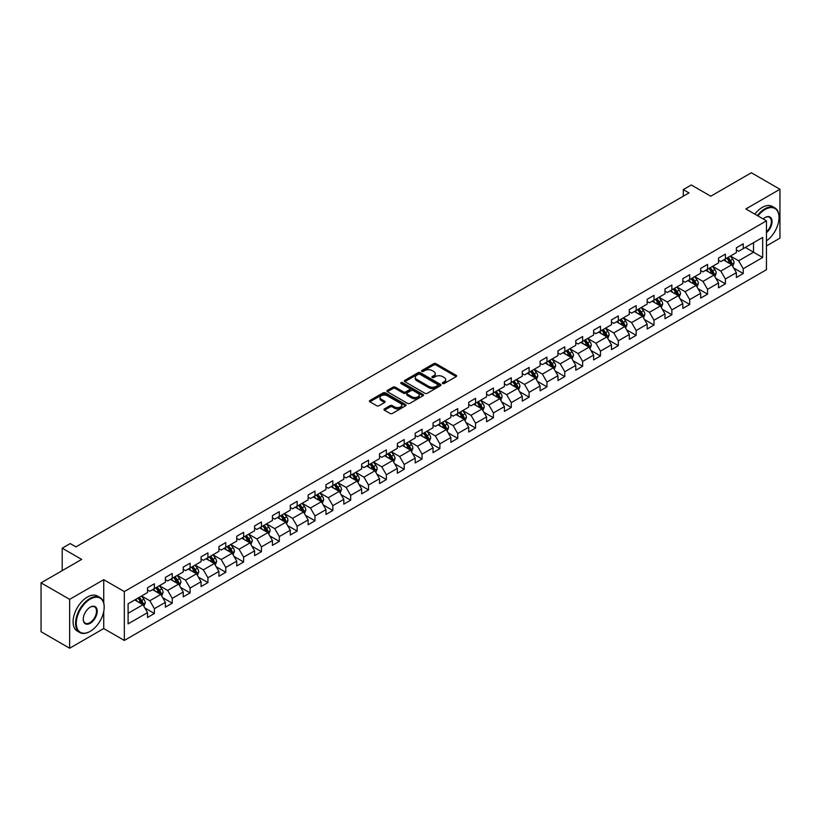 <?xml version="1.0" encoding="UTF-8"?>
<svg xmlns="http://www.w3.org/2000/svg" width="821" height="821" viewBox="0 0 821 821"><rect width="100%" height="100%" fill="white"/><g stroke="black" fill="none" stroke-linecap="round" stroke-linejoin="round"><path stroke-width="1.23" d="M442.673 383.51A1.108 0.647 0 0 0 444.243 383.51L456.178 376.623A1.591 0.913 0 0 0 456.64 375.977A1.591 0.913 0 0 0 456.178 375.33L435.961 363.662A1.591 0.913 0 0 0 433.724 363.662L421.789 370.548A1.108 0.647 0 0 0 423.359 371.451L424.909 370.558A5.08 2.935 0 0 1 432.092 370.558L433.775 371.533A5.08 2.935 0 0 1 435.263 373.606A5.08 2.935 0 0 1 433.775 375.679L432.236 376.572A1.108 0.647 0 0 0 433.806 377.486L435.346 376.593A5.08 2.935 0 0 1 442.529 376.593L444.212 377.557A5.08 2.935 0 0 1 445.7 379.641A5.08 2.935 0 0 1 444.212 381.714L442.673 382.607A1.108 0.647 0 0 0 442.673 383.51L442.673 382.607M384.433 408.899A1.591 0.913 0 0 0 383.971 409.556A1.591 0.913 0 0 0 384.433 410.202L390.098 413.476A1.591 0.913 0 0 0 392.346 413.476L405.595 405.82A1.591 0.913 0 0 0 406.056 405.174A1.591 0.913 0 0 0 405.595 404.527L385.388 392.859A1.591 0.913 0 0 0 383.14 392.859L369.891 400.504A1.591 0.913 0 0 0 369.429 401.161A1.591 0.913 0 0 0 369.891 401.808L376.736 405.759A1.591 0.913 0 0 0 378.984 405.759L384.659 402.485A1.591 0.913 0 0 0 385.121 401.838A1.591 0.913 0 0 0 384.659 401.192L381.262 399.232A4.249 2.453 0 0 1 380.02 397.497A4.249 2.453 0 0 1 382.637 395.229A4.249 2.453 0 0 1 387.266 395.763L400.566 403.439A4.249 2.453 0 0 1 401.818 405.174A4.249 2.453 0 0 1 399.191 407.442A4.249 2.453 0 0 1 394.562 406.908L392.346 405.625A1.591 0.913 0 0 0 390.098 405.625L384.433 408.899L384.433 410.202L390.098 406.949L390.098 405.625M766.455 245.941L779.95 238.141L779.95 189.271L751.359 172.769L710.75 196.209L691.303 184.982L683.298 189.61L689.014 192.904L75.932 546.868L70.216 543.564L62.211 548.192L62.211 570.636M103.733 602.881L103.733 579.688L69.641 599.361L41.05 582.859L81.659 559.409L62.211 548.192M103.733 579.688L124.32 591.572L766.455 220.839L766.455 269.709L124.32 640.442L124.32 591.572M779.95 189.271L745.868 208.955L766.455 220.839M425.021 393.31A1.591 0.913 0 0 0 427.259 393.31L440.508 385.665A1.591 0.913 0 0 0 440.98 385.018A1.591 0.913 0 0 0 440.508 384.372L420.301 372.703A1.591 0.913 0 0 0 418.053 372.703L404.804 380.349A1.591 0.913 0 0 0 404.343 380.995A1.591 0.913 0 0 0 404.804 381.642L425.021 393.31M401.377 383.746A1.108 0.647 0 0 1 402.506 383.91L402.506 382.586L423.051 394.449A1.591 0.913 0 0 1 423.523 395.096A1.591 0.913 0 0 1 423.051 395.743L409.802 403.388A1.591 0.913 0 0 1 407.565 403.388L387.348 391.73L393.023 388.477L393.023 387.153L387.348 390.427A1.591 0.913 0 0 0 386.886 391.073A1.591 0.913 0 0 0 387.348 391.73L387.348 390.427M393.023 388.477A1.591 0.913 0 0 1 395.27 388.477L395.27 387.153A1.591 0.913 0 0 0 393.023 387.153M395.27 387.153L403.46 391.884A1.591 0.913 0 0 0 405.707 391.884L409.463 389.718A1.591 0.913 0 0 0 409.936 389.072A1.591 0.913 0 0 0 409.463 388.415L400.935 383.489A1.108 0.647 0 0 1 402.506 382.586M69.641 599.361L69.641 648.231L41.05 631.729L41.05 582.859M144.855 607.981L154.399 613.503L154.399 608.679L165.38 602.337L165.38 607.16L172.246 603.199L172.246 598.376L183.227 592.033L183.227 596.857L190.092 592.895L190.092 588.072L201.073 581.73L201.073 586.553L207.929 582.592L207.929 577.768L218.909 571.437L218.909 576.25L225.775 572.288L225.775 567.475L236.756 561.133L236.756 565.956L243.621 561.985L243.621 557.172L254.602 550.829L254.602 555.653L261.458 551.691L261.458 546.868L272.439 540.526L272.439 545.349L279.304 541.388L279.304 536.565L290.285 530.222L290.285 535.046L297.151 531.084L297.151 526.261L308.132 519.919L308.132 524.742L314.987 520.781L314.987 515.957L325.968 509.625L325.968 514.439L332.833 510.477L332.833 505.664L343.814 499.322L343.814 504.145L350.68 500.174L350.68 495.361L361.661 489.018L361.661 493.842L368.526 489.88L368.526 485.057L379.507 478.715L379.507 483.538L386.363 479.577L386.363 474.754L397.343 468.411L397.343 473.235L404.209 469.273L404.209 464.45L415.19 458.118L415.19 462.931L422.056 458.97L422.056 454.146L433.036 447.814L433.036 452.628L439.892 448.666L439.892 443.853L450.873 437.511L450.873 442.334L457.738 438.373L457.738 433.55L468.719 427.207L468.719 432.031L475.585 428.069L475.585 423.246L486.566 416.904L486.566 421.727L493.421 417.766L493.421 412.942L504.402 406.6L504.402 411.424L511.267 407.462L511.267 402.639L522.248 396.307L522.248 401.12L529.114 397.159L529.114 392.335L540.095 386.003L540.095 390.817L546.96 386.855L546.96 382.042L557.941 375.7L557.941 380.523L564.797 376.562L564.797 371.739L575.778 365.396L575.778 370.22L582.643 366.258L582.643 361.435L593.624 355.093L593.624 359.916L600.49 355.955L600.49 351.131L611.471 344.789L611.471 349.613L618.326 345.651L618.326 340.828L629.307 334.496L629.307 339.309L636.172 335.348L636.172 330.524L647.153 324.192L647.153 329.005L654.019 325.044L654.019 320.231L665 313.889L665 318.712L671.855 314.751L671.855 309.928L682.836 303.585L682.836 308.409L689.702 304.447L689.702 299.624L700.682 293.282L700.682 298.105L707.548 294.144L707.548 289.32L718.529 282.978L718.529 287.802L725.395 283.84L725.395 279.017L736.375 272.685L736.375 277.498L743.231 273.537L743.231 268.713L762.678 257.496L762.678 237.413L753.524 242.698L753.524 252.211L762.678 257.496M154.399 613.503L147.534 617.464L147.534 612.64L128.097 623.868L128.097 603.794L147.534 592.567L147.534 587.744L154.399 583.782L154.399 588.606L165.38 582.263L165.38 577.44L172.246 573.479L172.246 578.302L183.227 571.96L183.227 567.137L190.092 563.175L190.092 567.999L201.073 561.656L201.073 556.833L207.929 552.872L207.929 557.695L218.909 551.353L218.909 546.54L225.775 542.578L225.775 547.391L236.756 541.06L236.756 536.236L243.621 532.275L243.621 537.098L254.602 530.756L254.602 525.933L261.458 521.971L261.458 526.795L272.439 520.452L272.439 515.629L279.304 511.668L279.304 516.491L290.285 510.149L290.285 505.326L297.151 501.364L297.151 506.188L308.132 499.845L308.132 495.032L314.987 491.061L314.987 495.884L325.968 489.542L325.968 484.729L332.833 480.767L332.833 485.58L343.814 479.248L343.814 474.425L350.68 470.464L350.68 475.287L361.661 468.945L361.661 464.122L368.526 460.16L368.526 464.984L379.507 458.641L379.507 453.818L386.363 449.857L386.363 454.68L397.343 448.338L397.343 443.514L404.209 439.553L404.209 444.377L415.19 438.034L415.19 433.221L422.056 429.25L422.056 434.073L433.036 427.731L433.036 422.918L439.892 418.956L439.892 423.769L450.873 417.437L450.873 412.614L457.738 408.653L457.738 413.476L468.719 407.134L468.719 402.311L475.585 398.349L475.585 403.173L486.566 396.83L486.566 392.007L493.421 388.046L493.421 392.869L504.402 386.527L504.402 381.703L511.267 377.742L511.267 382.565L522.248 376.223L522.248 371.41L529.114 367.439L529.114 372.262L540.095 365.92L540.095 361.107L546.96 357.145L546.96 361.958L557.941 355.626L557.941 350.803L564.797 346.842L564.797 351.665L575.778 345.323L575.778 340.499L582.643 336.538L582.643 341.362L593.624 335.019L593.624 330.196L600.49 326.235L600.49 331.058L611.471 324.716L611.471 319.892L618.326 315.931L618.326 320.754L629.307 314.412L629.307 309.599L636.172 305.638L636.172 310.451L647.153 304.119L647.153 299.296L654.019 295.334L654.019 300.147L665 293.815L665 288.992L671.855 285.031L671.855 289.854L682.836 283.512L682.836 278.688L689.702 274.727L689.702 279.55L700.682 273.208L700.682 268.385L707.548 264.424L707.548 269.247L718.529 262.905L718.529 258.081L725.395 254.12L725.395 258.943L736.375 252.601L736.375 247.788L743.231 243.827L743.231 248.64L762.678 237.413M152.573 589.663L160.803 594.414L149.822 600.756L141.592 595.995M147.534 589.919L149.822 591.243L154.399 588.606M149.822 600.756L154.399 608.679M160.803 594.414L165.38 602.337M170.419 579.359L178.65 584.111L167.669 590.453L159.438 585.701M165.38 579.626L167.669 580.94L172.246 578.302M167.669 590.453L172.246 598.376M178.65 584.111L183.227 592.033M188.255 569.056L196.496 573.807L185.515 580.149L177.274 575.398M183.227 569.322L185.515 570.636L190.092 567.999M185.515 580.149L190.092 588.072M196.496 573.807L201.073 581.73M206.102 558.752L214.332 563.504L203.351 569.846L195.121 565.094M201.073 559.019L203.351 560.343L207.929 557.695M203.351 569.846L207.929 577.768M214.332 563.504L218.909 571.437M223.948 548.449L232.179 553.21L221.198 559.542L212.967 554.791M218.909 548.715L221.198 550.039L225.775 547.391M221.198 559.542L225.775 567.475M232.179 553.21L236.756 561.133M241.785 538.145L250.025 542.907L239.044 549.249L230.804 544.487M236.756 538.412L239.044 539.736L243.621 537.098M239.044 549.249L243.621 557.172M250.025 542.907L254.602 550.829M259.631 527.852L267.872 532.603L256.891 538.945L248.65 534.184M254.602 528.108L256.891 529.432L261.458 526.795M256.891 538.945L261.458 546.868M267.872 532.603L272.439 540.526M277.477 517.548L285.708 522.3L274.727 528.642L266.497 523.89M272.439 517.815L274.727 519.129L279.304 516.491M274.727 528.642L279.304 536.565M285.708 522.3L290.285 530.222M295.314 507.245L303.554 511.996L292.574 518.338L284.333 513.587M290.285 507.511L292.574 508.825L297.151 506.188M292.574 518.338L297.151 526.261M303.554 511.996L308.132 519.919M313.16 496.941L321.401 501.693L310.42 508.035L302.179 503.283M308.132 497.208L310.42 498.532L314.987 495.884M310.42 508.035L314.987 515.957M321.401 501.693L325.968 509.625M331.007 486.637L339.237 491.399L328.256 497.731L320.026 492.98M325.968 486.904L328.256 488.228L332.833 485.58M328.256 497.731L332.833 505.664M339.237 491.399L343.814 499.322M348.853 476.334L357.084 481.096L346.103 487.438L337.872 482.676M343.814 476.601L346.103 477.925L350.68 475.287M346.103 487.438L350.68 495.361M357.084 481.096L361.661 489.018M366.689 466.041L374.93 470.792L363.949 477.134L355.709 472.373M361.661 466.297L363.949 467.621L368.526 464.984M363.949 477.134L368.526 485.057M374.93 470.792L379.507 478.715M384.536 455.737L392.766 460.489L381.786 466.831L373.555 462.079M379.507 456.004L381.786 457.318L386.363 454.68M381.786 466.831L386.363 474.754M392.766 460.489L397.343 468.411M402.382 445.434L410.613 450.185L399.632 456.527L391.401 451.776M397.343 445.7L399.632 447.014L404.209 444.377M399.632 456.527L404.209 464.45M410.613 450.185L415.19 458.118M420.219 435.13L428.459 439.882L417.479 446.224L409.238 441.472M415.19 435.397L417.479 436.721L422.056 434.073M417.479 446.224L422.056 454.146M428.459 439.882L433.036 447.814M438.065 424.826L446.306 429.588L435.325 435.92L427.084 431.169M433.036 425.093L435.325 426.417L439.892 423.769M435.325 435.92L439.892 443.853M446.306 429.588L450.873 437.511M455.912 414.533L464.142 419.285L453.161 425.627L444.931 420.865M450.873 414.79L453.161 416.114L457.738 413.476M453.161 425.627L457.738 433.55M464.142 419.285L468.719 427.207M473.748 404.23L481.989 408.981L471.008 415.323L462.767 410.562M468.719 404.486L471.008 405.81L475.585 403.173M471.008 415.323L475.585 423.246M481.989 408.981L486.566 416.904M491.594 393.926L499.835 398.678L488.854 405.02L480.613 400.268M486.566 394.193L488.854 395.506L493.421 392.869M488.854 405.02L493.421 412.942M499.835 398.678L504.402 406.6M509.441 383.623L517.671 388.374L506.69 394.716L498.46 389.965M504.402 383.889L506.69 385.203L511.267 382.565M506.69 394.716L511.267 402.639M517.671 388.374L522.248 396.307M527.287 373.319L535.518 378.081L524.537 384.413L516.306 379.661M522.248 373.586L524.537 374.91L529.114 372.262M524.537 384.413L529.114 392.335M535.518 378.081L540.095 386.003M545.123 363.015L553.364 367.777L542.383 374.109L534.143 369.358M540.095 363.282L542.383 364.606L546.96 361.958M542.383 374.109L546.96 382.042M553.364 367.777L557.941 375.7M562.97 352.722L571.2 357.474L560.22 363.816L551.989 359.054M557.941 352.979L560.22 354.303L564.797 351.665M560.22 363.816L564.797 371.739M571.2 357.474L575.778 365.396M580.816 342.419L589.047 347.17L578.066 353.512L569.836 348.751M575.778 342.675L578.066 343.999L582.643 341.362M578.066 353.512L582.643 361.435M589.047 347.17L593.624 355.093M598.653 332.115L606.893 336.867L595.913 343.209L587.672 338.457M593.624 332.382L595.913 333.695L600.49 331.058M595.913 343.209L600.49 351.131M606.893 336.867L611.471 344.789M616.499 321.811L624.74 326.563L613.759 332.905L605.518 328.154M611.471 322.078L613.759 323.392L618.326 320.754M613.759 332.905L618.326 340.828M624.74 326.563L629.307 334.496M634.346 311.508L642.576 316.27L631.595 322.602L623.365 317.85M629.307 311.775L631.595 313.099L636.172 310.451M631.595 322.602L636.172 330.524M642.576 316.27L647.153 324.192M652.182 301.204L660.423 305.966L649.442 312.298L641.201 307.547M647.153 301.471L649.442 302.795L654.019 300.147M649.442 312.298L654.019 320.231M660.423 305.966L665 313.889M670.028 290.911L678.269 295.663L667.288 302.005L659.047 297.243M665 291.168L667.288 292.492L671.855 289.854M667.288 302.005L671.855 309.928M678.269 295.663L682.836 303.585M687.875 280.608L696.105 285.359L685.125 291.701L676.894 286.94M682.836 280.864L685.125 282.188L689.702 279.55M685.125 291.701L689.702 299.624M696.105 285.359L700.682 293.282M705.721 270.304L713.952 275.056L702.971 281.398L694.74 276.646M700.682 270.571L702.971 271.884L707.548 269.247M702.971 281.398L707.548 289.32M713.952 275.056L718.529 282.978M723.558 260L731.798 264.752L720.817 271.094L712.577 266.343M718.529 260.267L720.817 261.591L725.395 258.943M720.817 271.094L725.395 279.017M731.798 264.752L736.375 272.685M745.294 247.449L753.524 252.211L738.654 260.791L730.423 256.039M736.375 249.964L738.654 251.288L743.231 248.64M738.654 260.791L743.231 268.713M69.641 648.231L103.733 628.558L124.32 640.442M683.298 189.61L683.298 196.209M128.097 613.297L142.967 604.718L134.726 599.956M142.967 604.718L147.534 612.64M733.687 268.026L743.231 273.537M715.84 278.329L725.395 283.84M697.994 288.633L707.548 294.144M680.157 298.926L689.702 304.447M662.311 309.23L671.855 314.751M644.464 319.533L654.019 325.044M626.618 329.837L636.172 335.348M608.782 340.14L618.326 345.651M590.935 350.444L600.49 355.955M573.089 360.737L582.643 366.258M555.253 371.041L564.797 376.562M537.406 381.344L546.96 386.855M519.56 391.648L529.114 397.159M501.723 401.951L511.267 407.462M483.877 412.255L493.421 417.766M466.03 422.548L475.585 428.069M448.184 432.852L457.738 438.373M430.348 443.155L439.892 448.666M412.501 453.459L422.056 458.97M394.655 463.762L404.209 469.273M376.818 474.066L386.363 479.577M358.972 484.359L368.526 489.88M341.125 494.663L350.68 500.174M323.289 504.966L332.833 510.477M305.443 515.27L314.987 520.781M287.596 525.573L297.151 531.084M269.75 535.867L279.304 541.388M251.914 546.17L261.458 551.691M234.067 556.474L243.621 561.985M216.221 566.777L225.775 572.288M198.384 577.081L207.929 582.592M180.538 587.384L190.092 592.895M162.691 597.678L172.246 603.199M103.733 628.558L103.733 611.512M443.114 383.664L444.212 383.027A5.08 2.935 0 0 0 445.7 380.954L445.7 379.641M435.263 373.606L435.263 374.93A5.08 2.935 0 0 1 433.775 377.003L432.677 377.639M456.178 375.33L456.178 376.623L435.961 364.976A1.591 0.913 0 0 0 433.724 364.976L422.23 371.605M440.487 385.675L420.301 374.017A1.591 0.913 0 0 0 418.053 374.017L404.835 381.662M437.706 385.47A1.108 0.647 0 0 0 437.706 384.567L419.962 374.325A1.108 0.647 0 0 0 418.392 374.325L416.77 375.259A5.08 2.935 0 0 0 415.282 377.332A5.08 2.935 0 0 0 416.77 379.415L428.89 386.414A5.08 2.935 0 0 0 436.074 386.414L437.706 385.47L437.706 386.794A1.108 0.647 0 0 0 438.034 386.342L438.034 385.018M415.282 377.332L415.282 378.655A5.08 2.935 0 0 0 416.77 380.728L416.77 379.415M437.706 386.794L436.074 387.728A5.08 2.935 0 0 1 428.89 387.728L416.77 380.728M395.27 388.477L403.46 393.208A1.591 0.913 0 0 0 405.707 393.208L409.463 391.032A1.591 0.913 0 0 0 409.936 390.386L409.936 389.072M402.506 383.91L423.031 395.753M411.968 396.8A4.249 2.453 0 0 0 416.596 397.333A4.249 2.453 0 0 0 419.213 395.065A4.249 2.453 0 0 0 417.971 393.331L413.281 390.622A1.591 0.913 0 0 0 411.044 390.622L407.278 392.797A1.591 0.913 0 0 0 406.816 393.444A1.591 0.913 0 0 0 407.278 394.09L411.968 396.8L411.968 398.123A4.249 2.453 0 0 0 416.596 398.647A4.249 2.453 0 0 0 419.213 396.389L419.213 395.065M406.816 393.444L406.816 394.768A1.591 0.913 0 0 0 407.278 395.414L407.278 394.09M411.968 398.123L407.278 395.414M401.818 405.174L401.818 406.498A4.249 2.453 0 0 1 399.191 408.766A4.249 2.453 0 0 1 394.562 408.232L392.346 406.949A1.591 0.913 0 0 0 390.098 406.949M380.02 397.497L380.02 398.811A4.249 2.453 0 0 0 381.262 400.545L381.262 399.232M384.659 401.192L384.659 402.485L381.262 400.545M405.595 404.527L405.595 405.82L385.388 394.183A1.591 0.913 0 0 0 383.14 394.183L369.912 401.818L369.891 400.504M732.701 266.322L734.056 262.894A4.29 2.473 -120 0 0 732.691 259.241L730.331 256.09M726.216 261.53L724.615 259.395M726.79 258.143L729.151 261.294A4.29 2.473 60 0 1 730.372 263.869L731.747 263.079A4.29 2.473 -120 0 0 730.516 260.493L728.155 257.342M727.088 257.968L729.705 261.458A2.186 1.262 60 0 1 730.095 262.125L731.747 263.079M766.455 240.84A19.735 11.391 120 0 0 779.037 217.544A19.735 11.391 120 0 0 765.08 209.478A19.735 11.391 120 0 0 757.916 215.913M757.321 215.564A20.217 11.679 -60 0 1 764.741 208.893A20.217 11.679 -60 0 1 774.85 207.887A20.217 11.679 -60 0 1 779.037 217.144A20.217 11.679 -60 0 1 779.037 217.339M763.171 218.95A9.862 5.696 -60 0 1 765.08 217.544A9.862 5.696 -60 0 1 765.08 217.534A9.862 5.696 -60 0 1 772.027 220.787A9.862 5.696 -60 0 1 766.455 232.702M754.807 214.117A20.217 11.679 -60 0 1 762.216 207.436A20.217 11.679 -60 0 1 772.335 206.43L774.85 207.887M766.455 231.809A9.38 5.419 120 0 0 771.145 223.681A9.38 5.419 120 0 0 769.431 217.278A9.38 5.419 120 0 0 764.905 217.647M89.889 631.523L90.238 631.328A19.735 11.391 120 0 0 104.185 607.16A19.735 11.391 120 0 0 90.238 599.104A19.735 11.391 120 0 0 76.281 623.272A19.735 11.391 120 0 0 90.238 631.328L89.889 631.523A20.217 11.679 -60 0 1 79.781 632.529A20.217 11.679 -60 0 1 76.681 616.325A20.217 11.679 -60 0 1 89.889 598.509A20.217 11.679 -60 0 1 99.998 597.503A20.217 11.679 -60 0 1 104.185 606.76A20.217 11.679 -60 0 1 104.185 606.965M90.238 623.272A9.862 5.696 -60 0 1 83.26 619.239A9.862 5.696 -60 0 1 90.238 607.16L90.238 607.16A9.862 5.696 -60 0 1 97.206 611.183A9.862 5.696 -60 0 1 90.238 623.272M83.26 619.044A9.38 5.419 120 0 0 85.199 623.139A9.38 5.419 120 0 0 89.889 622.677A9.38 5.419 120 0 0 96.016 614.406A9.38 5.419 120 0 0 94.579 606.893A9.38 5.419 120 0 0 90.064 607.263M79.781 632.529L77.266 631.072A20.217 11.679 -60 0 1 74.167 614.878A20.217 11.679 -60 0 1 87.375 597.052A20.217 11.679 -60 0 1 97.483 596.056L99.998 597.503M714.855 276.626L716.22 273.198A4.29 2.473 -120 0 0 714.845 269.545L712.484 266.394M708.369 271.833L706.768 269.699M708.944 268.436L711.304 271.597A4.29 2.473 60 0 1 712.525 274.173L713.901 273.383A4.29 2.473 -120 0 0 712.679 270.797L710.319 267.646M709.241 268.272L711.858 271.761A2.186 1.262 60 0 1 712.259 272.428L713.901 273.383M697.008 286.929L698.373 283.502A4.29 2.473 -120 0 0 697.008 279.848L694.648 276.698M690.533 282.137L688.922 280.002M691.097 278.74L693.458 281.89A4.29 2.473 60 0 1 694.689 284.477L696.054 283.676A4.29 2.473 -120 0 0 694.833 281.1L692.472 277.95M691.395 278.565L694.012 282.065A2.186 1.262 60 0 1 694.412 282.732L696.054 283.676M679.172 297.223L680.527 293.795A4.29 2.473 -120 0 0 679.162 290.152L676.802 287.001M672.686 292.44L671.085 290.295M673.251 289.043L675.611 292.194A4.29 2.473 60 0 1 676.843 294.77L678.218 293.98A4.29 2.473 -120 0 0 676.986 291.404L674.626 288.253M673.559 288.869L676.176 292.368A2.186 1.262 60 0 1 676.566 293.035L678.218 293.98M661.326 307.526L662.691 304.098A4.29 2.473 -120 0 0 661.316 300.455L658.955 297.294M654.84 302.744L653.239 300.599M655.415 299.347L657.775 302.497A4.29 2.473 60 0 1 658.996 305.073L660.371 304.283A4.29 2.473 -120 0 0 659.15 301.707L656.779 298.557M655.712 299.172L658.329 302.672A2.186 1.262 60 0 1 658.729 303.329L660.371 304.283M643.479 317.83L644.844 314.402A4.29 2.473 -120 0 0 643.479 310.749L641.119 307.598M637.004 313.047L635.392 310.902M637.568 309.65L639.928 312.801A4.29 2.473 60 0 1 641.16 315.377L642.525 314.587A4.29 2.473 -120 0 0 641.304 312.011L638.943 308.86M637.866 309.476L640.483 312.975A2.186 1.262 60 0 1 640.883 313.632L642.525 314.587M625.643 328.133L626.998 324.706A4.29 2.473 -120 0 0 625.633 321.052L623.272 317.901M619.157 323.341L617.556 321.206M619.722 319.954L622.082 323.105A4.29 2.473 60 0 1 623.313 325.68L624.689 324.89A4.29 2.473 -120 0 0 623.457 322.304L621.097 319.153M620.019 319.78L622.646 323.269A2.186 1.262 60 0 1 623.036 323.936L624.689 324.89M607.797 338.437L609.151 335.009A4.29 2.473 -120 0 0 607.786 331.356L605.426 328.205M601.311 333.644L599.71 331.51M601.885 330.247L604.246 333.408A4.29 2.473 60 0 1 605.467 335.984L606.842 335.194A4.29 2.473 -120 0 0 605.611 332.608L603.25 329.457M602.183 330.083L604.8 333.572A2.186 1.262 60 0 1 605.2 334.239L606.842 335.194M589.95 348.74L591.315 345.313A4.29 2.473 -120 0 0 589.94 341.659L587.579 338.509M583.464 343.948L581.863 341.813M584.039 340.551L586.399 343.701A4.29 2.473 60 0 1 587.631 346.288L588.996 345.487A4.29 2.473 -120 0 0 587.774 342.911L585.414 339.761M584.336 340.376L586.953 343.876A2.186 1.262 60 0 1 587.354 344.543L588.996 345.487M572.104 359.034L573.469 355.606A4.29 2.473 -120 0 0 572.104 351.963L569.743 348.812M565.628 354.251L564.017 352.106M566.192 350.854L568.553 354.005A4.29 2.473 60 0 1 569.784 356.581L571.159 355.791A4.29 2.473 -120 0 0 569.928 353.215L567.568 350.064M566.49 350.68L569.117 354.179A2.186 1.262 60 0 1 569.507 354.846L571.159 355.791M554.267 369.337L555.622 365.909A4.29 2.473 -120 0 0 554.257 362.266L551.897 359.105M547.781 364.555L546.181 362.41M548.356 361.158L550.717 364.308A4.29 2.473 60 0 1 551.938 366.884L553.313 366.094A4.29 2.473 -120 0 0 552.081 363.518L549.721 360.368M548.654 360.983L551.271 364.483A2.186 1.262 60 0 1 551.671 365.14L553.313 366.094M536.421 379.641L537.786 376.213A4.29 2.473 -120 0 0 536.411 372.56L534.05 369.409M529.935 374.858L528.334 372.713M530.51 371.461L532.87 374.612A4.29 2.473 60 0 1 534.091 377.188L535.466 376.398A4.29 2.473 -120 0 0 534.245 373.822L531.885 370.671M530.807 371.287L533.424 374.787A2.186 1.262 60 0 1 533.824 375.443L535.466 376.398M518.574 389.944L519.939 386.517A4.29 2.473 -120 0 0 518.574 382.863L516.214 379.713M512.099 385.152L510.488 383.017M512.663 381.765L515.024 384.916A4.29 2.473 60 0 1 516.255 387.491L517.62 386.701A4.29 2.473 -120 0 0 516.399 384.115L514.038 380.965M512.961 381.591L515.578 385.08A2.186 1.262 60 0 1 515.978 385.747L517.62 386.701M500.738 400.248L502.093 396.82A4.29 2.473 -120 0 0 500.728 393.167L498.368 390.016M494.252 395.455L492.651 393.321M494.817 392.058L497.177 395.209A4.29 2.473 60 0 1 498.409 397.795L499.784 397.005A4.29 2.473 -120 0 0 498.552 394.419L496.192 391.268M495.125 391.894L497.742 395.383A2.186 1.262 60 0 1 498.131 396.05L499.784 397.005M482.892 410.551L484.257 407.124A4.29 2.473 -120 0 0 482.881 403.47L480.521 400.32M476.406 405.759L474.805 403.624M476.98 402.362L479.341 405.512A4.29 2.473 60 0 1 480.562 408.099L481.937 407.298A4.29 2.473 -120 0 0 480.716 404.722L478.345 401.572M477.278 402.187L479.895 405.687A2.186 1.262 60 0 1 480.295 406.354L481.937 407.298M465.045 420.845L466.41 417.417A4.29 2.473 -120 0 0 465.045 413.774L462.685 410.623M458.57 416.062L456.958 413.917M459.134 412.665L461.494 415.816A4.29 2.473 60 0 1 462.726 418.392L464.091 417.602A4.29 2.473 -120 0 0 462.87 415.026L460.509 411.875M459.432 412.491L462.049 415.99A2.186 1.262 60 0 1 462.449 416.658L464.091 417.602M447.209 431.148L448.564 427.72A4.29 2.473 -120 0 0 447.199 424.077L444.838 420.916M440.723 426.366L439.122 424.221M441.288 422.969L443.648 426.12A4.29 2.473 60 0 1 444.879 428.695L446.255 427.905A4.29 2.473 -120 0 0 445.023 425.329L442.663 422.179M441.585 422.794L444.212 426.294A2.186 1.262 60 0 1 444.602 426.951L446.255 427.905M429.362 441.452L430.717 438.024A4.29 2.473 -120 0 0 429.352 434.371L426.992 431.22M422.877 436.669L421.276 434.525M423.451 433.272L425.812 436.423A4.29 2.473 60 0 1 427.033 438.999L428.408 438.209A4.29 2.473 -120 0 0 427.177 435.633L424.816 432.482M423.749 433.098L426.366 436.598A2.186 1.262 60 0 1 426.766 437.254L428.408 438.209M411.516 451.755L412.881 448.328A4.29 2.473 -120 0 0 411.506 444.674L409.145 441.524M405.03 446.963L403.429 444.828M405.605 443.576L407.965 446.727A4.29 2.473 60 0 1 409.197 449.303L410.562 448.512A4.29 2.473 -120 0 0 409.34 445.926L406.98 442.776M405.902 443.402L408.519 446.891A2.186 1.262 60 0 1 408.92 447.558L410.562 448.512M393.67 462.059L395.034 458.631A4.29 2.473 -120 0 0 393.67 454.978L391.309 451.827M387.194 457.266L385.583 455.132M387.758 453.869L390.119 457.02A4.29 2.473 60 0 1 391.35 459.606L392.725 458.806A4.29 2.473 -120 0 0 391.494 456.23L389.133 453.079M388.056 453.705L390.683 457.194A2.186 1.262 60 0 1 391.073 457.861L392.725 458.806M375.833 472.352L377.188 468.924A4.29 2.473 -120 0 0 375.823 465.281L373.463 462.131M369.347 467.57L367.746 465.425M369.922 464.173L372.282 467.323A4.29 2.473 60 0 1 373.504 469.91L374.879 469.109A4.29 2.473 -120 0 0 373.647 466.533L371.287 463.383M370.22 463.998L372.837 467.498A2.186 1.262 60 0 1 373.237 468.165L374.879 469.109M357.987 482.656L359.352 479.228A4.29 2.473 -120 0 0 357.977 475.585L355.616 472.434M351.501 477.873L349.9 475.728M352.076 474.476L354.436 477.627A4.29 2.473 60 0 1 355.657 480.203L357.032 479.413A4.29 2.473 -120 0 0 355.811 476.837L353.451 473.686M352.373 474.302L354.99 477.801A2.186 1.262 60 0 1 355.39 478.469L357.032 479.413M340.14 492.959L341.505 489.532A4.29 2.473 -120 0 0 340.14 485.878L337.78 482.727M333.665 488.177L332.053 486.032M334.229 484.78L336.589 487.931A4.29 2.473 60 0 1 337.821 490.506L339.186 489.716A4.29 2.473 -120 0 0 337.965 487.14L335.604 483.99M334.527 484.606L337.144 488.105A2.186 1.262 60 0 1 337.544 488.762L339.186 489.716M322.304 503.263L323.659 499.835A4.29 2.473 -120 0 0 322.294 496.182L319.933 493.031M315.818 498.48L314.217 496.336M316.383 495.084L318.743 498.234A4.29 2.473 60 0 1 319.974 500.81L321.35 500.02A4.29 2.473 -120 0 0 320.118 497.444L317.758 494.283M316.69 494.909L319.307 498.409A2.186 1.262 60 0 1 319.697 499.065L321.35 500.02M304.458 513.566L305.823 510.139A4.29 2.473 -120 0 0 304.447 506.485L302.087 503.335M297.972 508.774L296.371 506.639M298.546 505.387L300.907 508.538A4.29 2.473 60 0 1 302.128 511.114L303.503 510.323A4.29 2.473 -120 0 0 302.282 507.737L299.911 504.587M298.844 505.213L301.461 508.702A2.186 1.262 60 0 1 301.861 509.369L303.503 510.323M286.611 523.87L287.976 520.442A4.29 2.473 -120 0 0 286.611 516.789L284.251 513.638M280.135 519.077L278.524 516.943M280.7 515.68L283.06 518.831A4.29 2.473 60 0 1 284.292 521.417L285.657 520.617A4.29 2.473 -120 0 0 284.435 518.041L282.075 514.89M280.998 515.516L283.614 519.005A2.186 1.262 60 0 1 284.015 519.672L285.657 520.617M268.775 534.163L270.13 530.735A4.29 2.473 -120 0 0 268.765 527.092L266.404 523.942M262.289 529.381L260.688 527.236M262.853 525.984L265.214 529.135A4.29 2.473 60 0 1 266.445 531.71L267.82 530.92A4.29 2.473 -120 0 0 266.589 528.344L264.229 525.194M263.151 525.809L265.778 529.309A2.186 1.262 60 0 1 266.168 529.976L267.82 530.92M250.928 544.467L252.283 541.039A4.29 2.473 -120 0 0 250.918 537.396L248.558 534.245M244.442 539.684L242.842 537.539M245.017 536.287L247.378 539.438A4.29 2.473 60 0 1 248.599 542.014L249.974 541.224A4.29 2.473 -120 0 0 248.742 538.648L246.382 535.497M245.315 536.113L247.932 539.613A2.186 1.262 60 0 1 248.332 540.28L249.974 541.224M233.082 554.77L234.447 551.343A4.29 2.473 -120 0 0 233.072 547.689L230.711 544.539M226.596 549.988L224.995 547.843M227.171 546.591L229.531 549.742A4.29 2.473 60 0 1 230.763 552.317L232.127 551.527A4.29 2.473 -120 0 0 230.906 548.951L228.546 545.801M227.468 546.417L230.085 549.916A2.186 1.262 60 0 1 230.485 550.573L232.127 551.527M215.246 565.074L216.6 561.646A4.29 2.473 -120 0 0 215.235 557.993L212.875 554.842M208.76 560.291L207.149 558.147M209.324 556.895L211.685 560.045A4.29 2.473 60 0 1 212.916 562.621L214.291 561.831A4.29 2.473 -120 0 0 213.06 559.255L210.699 556.094M209.622 556.72L212.249 560.22A2.186 1.262 60 0 1 212.639 560.876L214.291 561.831M197.399 575.377L198.754 571.95A4.29 2.473 -120 0 0 197.389 568.296L195.029 565.146M190.913 570.585L189.312 568.45M191.488 567.198L193.848 570.349A4.29 2.473 60 0 1 195.07 572.925L196.445 572.134A4.29 2.473 -120 0 0 195.213 569.548L192.853 566.398M191.786 567.024L194.403 570.513A2.186 1.262 60 0 1 194.803 571.18L196.445 572.134M179.553 585.681L180.918 582.253A4.29 2.473 -120 0 0 179.542 578.6L177.182 575.449M173.067 580.888L171.466 578.754M173.642 577.491L176.002 580.642A4.29 2.473 60 0 1 177.223 583.228L178.598 582.428A4.29 2.473 -120 0 0 177.377 579.852L175.017 576.701M173.939 577.327L176.556 580.816A2.186 1.262 60 0 1 176.956 581.484L178.598 582.428M161.706 595.974L163.071 592.546A4.29 2.473 -120 0 0 161.706 588.903L159.346 585.753M155.231 591.192L153.619 589.047M155.795 587.795L158.155 590.946A4.29 2.473 60 0 1 159.387 593.521L160.752 592.731A4.29 2.473 -120 0 0 159.531 590.155L157.17 587.005M156.093 587.62L158.71 591.12A2.186 1.262 60 0 1 159.11 591.787L160.752 592.731M143.87 606.278L145.225 602.85A4.29 2.473 -120 0 0 143.86 599.207L141.499 596.056M137.384 601.495L135.783 599.351M137.949 598.099L140.309 601.249A4.29 2.473 60 0 1 141.54 603.825L142.916 603.035A4.29 2.473 -120 0 0 141.684 600.459L139.324 597.308M138.256 597.924L140.873 601.424A2.186 1.262 60 0 1 141.263 602.08L142.916 603.035M62.211 564.396L62.211 562.026M444.212 383.027L444.212 381.714M432.236 377.486L432.236 376.572M433.775 377.003L433.775 375.679M421.789 371.451L421.789 370.548M433.724 364.976L433.724 363.662M435.961 364.976L435.961 363.662M404.804 381.642L404.804 380.349M418.053 374.017L418.053 372.703M420.301 374.017L420.301 372.703M440.508 385.665L440.508 384.372M428.89 387.728L428.89 386.414M436.074 387.728L436.074 386.414M403.46 393.208L403.46 391.884M405.707 393.208L405.707 391.884M409.463 391.032L409.463 389.718M423.051 395.743L423.051 394.449M392.346 406.949L392.346 405.625M394.562 408.232L394.562 406.908M383.14 394.183L383.14 392.859M385.388 394.183L385.388 392.859M731.378 264.516L734.036 262.977M730.516 260.493L732.691 259.241M727.468 262.258L729.151 261.294M713.531 274.809L716.189 273.28M712.679 270.797L714.845 269.545M709.631 272.562L711.304 271.597M695.685 285.113L698.343 283.584M694.833 281.1L697.008 279.848M691.785 282.865L693.458 281.89M677.838 295.416L680.506 293.877M676.986 291.404L679.162 290.152M673.938 293.169L675.611 292.194M660.002 305.72L662.66 304.18M659.15 301.707L661.316 300.455M656.092 303.462L657.775 302.497M642.155 316.023L644.813 314.484M641.304 312.011L643.479 310.749M638.256 313.766L639.928 312.801M624.309 326.327L626.967 324.788M623.457 322.304L625.633 321.052M620.409 324.069L622.082 323.105M606.473 336.62L609.131 335.091M605.611 332.608L607.786 331.356M602.563 334.373L604.246 333.408M588.626 346.924L591.284 345.395M587.774 342.911L589.94 341.659M584.726 344.676L586.399 343.701M570.78 357.227L573.438 355.688M569.928 353.215L572.104 351.963M566.88 354.97L568.553 354.005M552.943 367.531L555.601 365.992M552.081 363.518L554.257 362.266M549.033 365.273L550.717 364.308M535.097 377.834L537.755 376.295M534.245 373.822L536.411 372.56M531.197 375.577L532.87 374.612M517.251 388.138L519.909 386.599M516.399 384.115L518.574 382.863M513.351 385.88L515.024 384.916M499.404 398.431L502.072 396.902M498.552 394.419L500.728 393.167M495.504 396.184L497.177 395.209M481.568 408.735L484.226 407.206M480.716 404.722L482.881 403.47M477.658 406.487L479.341 405.512M463.721 419.038L466.379 417.499M462.87 415.026L465.045 413.774M459.822 416.781L461.494 415.816M445.875 429.342L448.533 427.803M445.023 425.329L447.199 424.077M441.975 427.084L443.648 426.12M428.039 439.646L430.697 438.106M427.177 435.633L429.352 434.371M424.129 437.388L425.812 436.423M410.192 449.949L412.85 448.41M409.34 445.926L411.506 444.674M406.292 447.691L407.965 446.727M392.346 460.242L395.004 458.713M391.494 456.23L393.67 454.978M388.446 457.995L390.119 457.02M374.509 470.546L377.167 469.017M373.647 466.533L375.823 465.281M370.599 468.298L372.282 467.323M356.663 480.849L359.321 479.31M355.811 476.837L357.977 475.585M352.763 478.592L354.436 477.627M338.816 491.153L341.474 489.614M337.965 487.14L340.14 485.878M334.917 488.895L336.589 487.931M320.97 501.457L323.638 499.917M320.118 497.444L322.294 496.182M317.07 499.199L318.743 498.234M303.134 511.75L305.792 510.221M302.282 507.737L304.447 506.485M299.224 509.502L300.907 508.538M285.287 522.053L287.945 520.524M284.435 518.041L286.611 516.789M281.387 519.806L283.06 518.831M267.441 532.357L270.099 530.828M266.589 528.344L268.765 527.092M263.541 530.109L265.214 529.135M249.605 542.66L252.263 541.121M248.742 538.648L250.918 537.396M245.695 540.403L247.378 539.438M231.758 552.964L234.416 551.425M230.906 548.951L233.072 547.689M227.858 550.706L229.531 549.742M213.912 563.268L216.57 561.728M213.06 559.255L215.235 557.993M210.012 561.01L211.685 560.045M196.075 573.561L198.733 572.032M195.213 569.548L197.389 568.296M192.165 571.313L193.848 570.349M178.229 583.864L180.887 582.335M177.377 579.852L179.542 578.6M174.329 581.617L176.002 580.642M160.382 594.168L163.04 592.639M159.531 590.155L161.706 588.903M156.483 591.92L158.155 590.946M142.536 604.472L145.204 602.932M141.684 600.459L143.86 599.207M138.636 602.214L140.309 601.249"/></g></svg>
